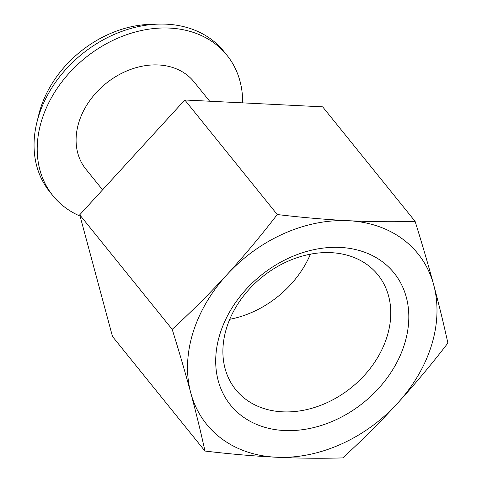 <?xml version="1.0" encoding="UTF-8"?>
<svg xmlns="http://www.w3.org/2000/svg" width="482" height="482" viewBox="0 0 482 482"><rect width="100%" height="100%" fill="white"/><g stroke="black" fill="none" stroke-linecap="round" stroke-linejoin="round"><path stroke-width="0.72" d="M284.272 430.516A105.112 81.705 -38.9 0 1 219.846 334.375A105.112 81.705 -38.9 0 1 340.25 247.429A105.112 81.705 -38.9 0 1 404.675 343.57A105.112 81.705 -38.9 0 1 284.272 430.516M331.164 252.67A91.375 71.029 141.1 0 0 240.126 300.605A91.375 71.029 141.1 0 0 235.728 389.643A91.375 71.029 141.1 0 0 282.5 411.827A91.375 71.029 141.1 0 0 373.538 363.886A91.375 71.029 141.1 0 0 377.936 274.854A91.375 71.029 141.1 0 0 331.164 252.67M80.072 216.105A111.824 86.923 -38.9 0 1 52.918 195.722A111.824 86.923 -38.9 0 1 58.292 86.76A111.824 86.923 -38.9 0 1 169.706 28.095A111.824 86.923 -38.9 0 1 226.944 55.243A111.824 86.923 -38.9 0 1 242.651 102.865M52.918 195.722L49.76 191.812A111.824 86.923 -38.9 0 1 36.849 122.542A111.824 86.923 -38.9 0 1 158.807 24.1A111.824 86.923 -38.9 0 1 166.549 24.184A111.824 86.923 -38.9 0 1 223.787 51.333L226.944 55.243M102.576 189.842L85.856 169.128A69.492 54.014 -38.9 0 1 89.2 101.419A69.492 54.014 -38.9 0 1 158.433 64.962A69.492 54.014 -38.9 0 1 193.999 81.832L209.652 101.22M433.728 284.989A135.785 105.552 141.1 0 0 348.414 220.714A135.785 105.552 141.1 0 0 226.95 274.704A135.785 105.552 141.1 0 0 190.794 392.957A135.785 105.552 141.1 0 0 276.108 457.225A135.785 105.552 141.1 0 0 397.572 403.241A135.785 105.552 141.1 0 0 433.728 284.989C439.138 305.202 443.856 324.567 447.886 343.076C431.806 363.988 415.032 384.04 397.572 403.241C380.009 422.316 361.753 440.536 342.804 457.9C321.301 458.533 299.069 458.31 276.108 457.225C253.098 456.032 229.384 453.972 204.958 451.044C200.928 432.541 196.21 413.176 190.794 392.957C185.287 372.616 179.081 351.414 172.188 329.363C191.131 311.999 209.387 293.779 226.95 274.704C244.416 255.502 261.184 235.445 277.264 214.532C301.69 217.46 325.41 219.521 348.414 220.714C371.381 221.798 393.613 222.021 415.116 221.389C422.009 243.446 428.215 264.642 433.728 284.989M415.116 221.389L322.651 106.841L184.805 99.985L79.723 214.815L112.493 336.496L204.958 451.044M79.723 214.815L172.188 329.363M184.805 99.985L277.264 214.532M36.849 122.542L38.777 114.644A102.6 79.753 -38.9 0 1 150.673 24.317L158.807 24.1M229.757 319.295A91.375 71.029 141.1 0 0 310.432 254.171"/></g></svg>
